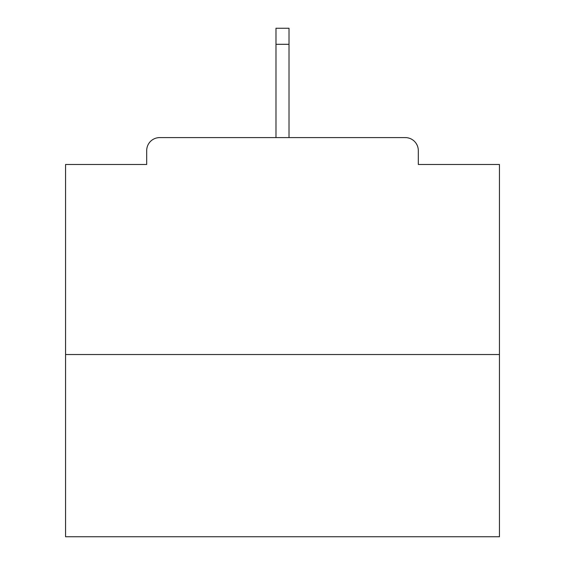 <?xml version="1.0" encoding="UTF-8"?>
<svg xmlns="http://www.w3.org/2000/svg" width="565" height="565" viewBox="0 0 565 565"><rect width="100%" height="100%" fill="white"/><g stroke="black" fill="none" stroke-linecap="round" stroke-linejoin="round"><path stroke-width="0.85" d="M418.305 164.486L418.305 150.601L418.305 164.486L499.439 164.486L499.439 536.75L65.561 536.75L65.561 164.486L146.695 164.486L146.695 150.601L146.695 164.486M499.439 354.523L65.561 354.523M418.305 150.601A13.016 13.016 0 0 0 405.289 137.585L159.711 137.585A13.016 13.016 0 0 0 146.695 150.601M405.289 137.585L338.032 137.585M226.968 137.585L159.711 137.585M289.012 44.303L275.988 44.303L275.988 28.25L289.012 28.25L289.012 137.585M275.988 44.303L275.988 137.585"/></g></svg>
